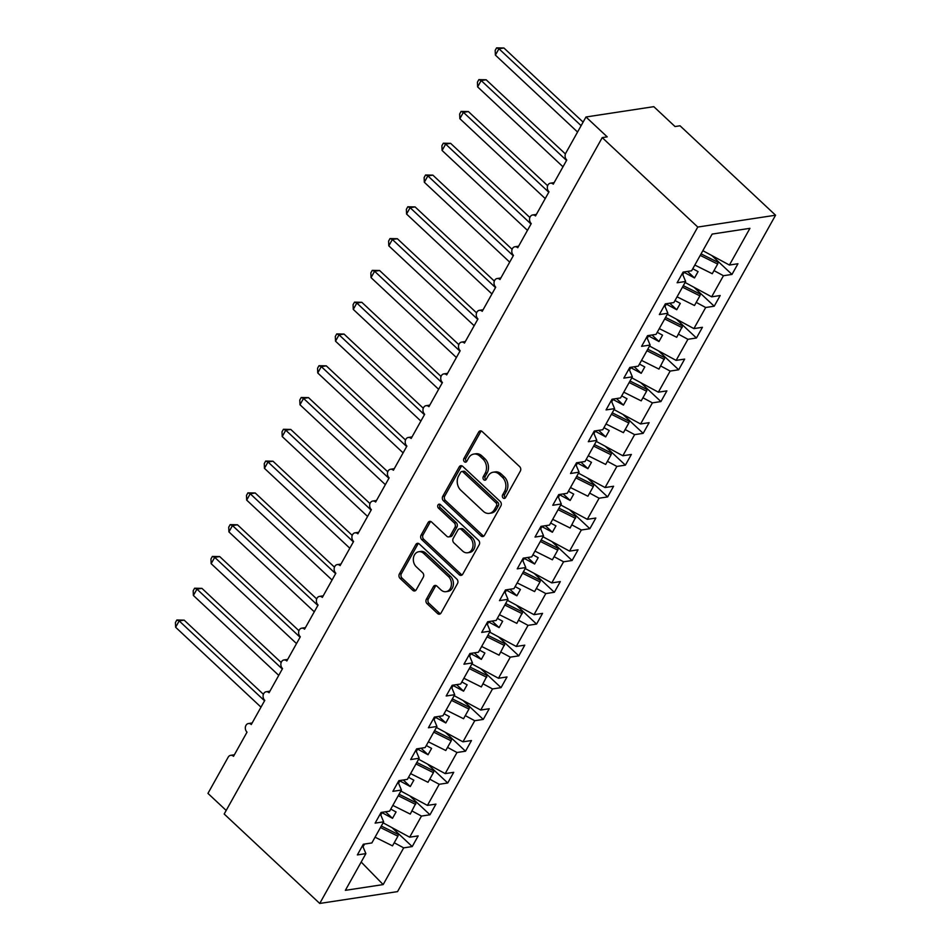<?xml version="1.0" encoding="UTF-8"?>
<svg xmlns="http://www.w3.org/2000/svg" width="951" height="951" viewBox="0 0 951 951"><rect width="100%" height="100%" fill="white"/><g stroke="black" fill="none" stroke-linecap="round" stroke-linejoin="round"><path stroke-width="1.43" d="M503.103 497.991A2.223 1.747 -98.7 0 0 505.54 497.611L520.352 471.09A3.186 2.484 -98.7 0 0 519.662 466.644L482.157 431.528A3.186 2.484 -98.7 0 0 480.279 430.886A3.186 2.484 -98.7 0 0 478.674 432.075L463.85 458.596A2.223 1.747 -98.7 0 0 466.775 461.33L468.688 457.895A10.188 7.965 -98.7 0 1 473.824 454.067A10.188 7.965 -98.7 0 1 479.827 456.147L482.953 459.071A10.188 7.965 -98.7 0 1 485.153 473.301L483.239 476.736A2.223 1.747 -98.7 0 0 486.151 479.47L488.065 476.035A10.188 7.965 -98.7 0 1 493.212 472.207A10.188 7.965 -98.7 0 1 499.204 474.287L502.33 477.212A10.188 7.965 -98.7 0 1 504.541 491.441L502.615 494.877A2.223 1.747 -98.7 0 0 503.103 497.991M493.212 472.207L495.198 471.91A10.188 7.965 -98.7 0 1 501.201 473.99L504.327 476.915A10.188 7.965 -98.7 0 1 506.526 491.144L504.612 494.579A2.223 1.747 -98.7 0 0 505.35 497.884M481.313 431.005A3.186 2.484 -98.7 0 0 480.671 431.778L465.847 458.287A2.223 1.747 -98.7 0 0 466.584 461.604M473.824 454.067L475.821 453.77A10.188 7.965 -98.7 0 1 481.812 455.85L484.939 458.774A10.188 7.965 -98.7 0 1 487.15 473.004L485.236 476.439A2.223 1.747 -98.7 0 0 485.961 479.744M426.357 599.237A3.186 2.484 -98.7 0 0 427.047 603.683L437.579 613.538A3.186 2.484 -98.7 0 0 439.445 614.18A3.186 2.484 -98.7 0 0 441.05 612.991L457.514 583.534A3.186 2.484 -98.7 0 0 456.825 579.088L419.308 543.972A3.186 2.484 -98.7 0 0 417.441 543.33A3.186 2.484 -98.7 0 0 415.837 544.519L399.372 573.976A3.186 2.484 -98.7 0 0 400.062 578.422L412.77 590.321A3.186 2.484 -98.7 0 0 414.648 590.963A3.186 2.484 -98.7 0 0 416.253 589.775L423.302 577.174A3.186 2.484 -98.7 0 0 422.613 572.728L416.3 566.82A8.511 6.657 -98.7 0 1 413.459 557.868A8.511 6.657 -98.7 0 1 418.749 551.735A8.511 6.657 -98.7 0 1 423.766 553.47L448.468 576.579A8.511 6.657 -98.7 0 1 451.309 585.543A8.511 6.657 -98.7 0 1 446.007 591.677A8.511 6.657 -98.7 0 1 441.002 589.941L436.878 586.089A3.186 2.484 -98.7 0 0 435.011 585.436A3.186 2.484 -98.7 0 0 433.406 586.624L426.357 599.237L428.354 598.928A3.186 2.484 -98.7 0 0 429.044 603.374L439.564 613.229A3.186 2.484 -98.7 0 0 440.408 613.764M697.772 227.051L319.738 903.45L397.542 891.61L775.564 215.211L697.772 227.051L602.221 137.622L607.213 136.861L585.971 116.985L565.726 153.218A4.862 3.804 81.3 0 0 566.772 160.018L553.28 184.173A4.862 3.804 -98.7 0 0 550.415 183.186A4.862 3.804 -98.7 0 0 547.384 186.693A4.862 3.804 -98.7 0 0 549.012 191.805L535.508 215.96A4.862 3.804 -98.7 0 0 532.643 214.974A4.862 3.804 -98.7 0 0 529.624 218.468A4.862 3.804 -98.7 0 0 531.252 223.592L517.748 247.747A4.862 3.804 -98.7 0 0 514.883 246.761A4.862 3.804 -98.7 0 0 511.864 250.256A4.862 3.804 -98.7 0 0 513.481 255.379L499.988 279.535A4.862 3.804 -98.7 0 0 497.123 278.536A4.862 3.804 -98.7 0 0 494.092 282.043A4.862 3.804 -98.7 0 0 495.721 287.166L482.216 311.322A4.862 3.804 -98.7 0 0 479.352 310.323A4.862 3.804 -98.7 0 0 476.332 313.83A4.862 3.804 -98.7 0 0 477.961 318.954L464.457 343.109A4.862 3.804 -98.7 0 0 461.592 342.11A4.862 3.804 -98.7 0 0 458.56 345.617A4.862 3.804 -98.7 0 0 460.189 350.729L446.685 374.896A4.862 3.804 -98.7 0 0 443.832 373.898A4.862 3.804 -98.7 0 0 440.8 377.404A4.862 3.804 -98.7 0 0 442.429 382.516L428.925 406.671A4.862 3.804 -98.7 0 0 426.06 405.685A4.862 3.804 -98.7 0 0 423.04 409.192A4.862 3.804 -98.7 0 0 424.657 414.303L411.165 438.459A4.862 3.804 -98.7 0 0 408.3 437.472A4.862 3.804 -98.7 0 0 405.269 440.979A4.862 3.804 -98.7 0 0 406.897 446.09L393.393 470.246A4.862 3.804 -98.7 0 0 390.528 469.259A4.862 3.804 -98.7 0 0 387.509 472.766A4.862 3.804 -98.7 0 0 389.137 477.877L375.633 502.033A4.862 3.804 -98.7 0 0 372.768 501.046A4.862 3.804 -98.7 0 0 369.737 504.541A4.862 3.804 -98.7 0 0 371.365 509.665L357.861 533.82A4.862 3.804 -98.7 0 0 355.008 532.833A4.862 3.804 -98.7 0 0 351.977 536.328A4.862 3.804 -98.7 0 0 353.606 541.452L340.101 565.607A4.862 3.804 -98.7 0 0 337.236 564.609A4.862 3.804 -98.7 0 0 334.217 568.116A4.862 3.804 -98.7 0 0 335.834 573.239L322.341 597.394A4.862 3.804 -98.7 0 0 319.477 596.396A4.862 3.804 -98.7 0 0 316.445 599.903A4.862 3.804 -98.7 0 0 318.074 605.026L304.57 629.182A4.862 3.804 -98.7 0 0 301.705 628.183A4.862 3.804 -98.7 0 0 298.685 631.69A4.862 3.804 -98.7 0 0 300.314 636.801L286.81 660.969A4.862 3.804 -98.7 0 0 283.945 659.97A4.862 3.804 -98.7 0 0 280.925 663.477A4.862 3.804 -98.7 0 0 282.542 668.589L269.05 692.744A4.862 3.804 -98.7 0 0 266.185 691.757A4.862 3.804 -98.7 0 0 263.154 695.264A4.862 3.804 -98.7 0 0 264.782 700.376L251.278 724.531A4.862 3.804 -98.7 0 0 248.413 723.545A4.862 3.804 -98.7 0 0 245.394 727.051A4.862 3.804 -98.7 0 0 247.022 732.163L233.518 756.318A4.862 3.804 -98.7 0 0 230.653 755.332A4.862 3.804 -98.7 0 0 228.204 757.151L207.948 793.396L226.183 810.454M319.738 903.45L224.186 814.02L602.221 137.622M480.956 535.912A3.186 2.484 -98.7 0 0 482.835 536.554A3.186 2.484 -98.7 0 0 484.439 535.365L500.892 505.908A3.186 2.484 -98.7 0 0 500.202 501.462L462.697 466.347A3.186 2.484 -98.7 0 0 460.819 465.705A3.186 2.484 -98.7 0 0 459.214 466.893L442.75 496.351A3.186 2.484 -98.7 0 0 443.439 500.797L480.956 535.912L482.953 535.603A3.186 2.484 -98.7 0 0 483.786 536.138M479.209 544.721L462.745 574.178A3.186 2.484 -98.7 0 1 461.14 575.367A3.186 2.484 -98.7 0 1 459.262 574.725L421.757 539.609A3.186 2.484 -98.7 0 1 421.067 535.163L428.105 522.551A3.186 2.484 -98.7 0 1 429.709 521.362A3.186 2.484 -98.7 0 1 431.588 522.016L446.804 536.245A3.186 2.484 -98.7 0 0 448.67 536.899A3.186 2.484 -98.7 0 0 450.275 535.71L454.947 527.341A3.186 2.484 -98.7 0 0 454.269 522.895L438.423 508.072A2.223 1.747 -98.7 0 1 440.372 504.577L478.519 540.275A3.186 2.484 -98.7 0 1 479.209 544.721M711.764 255.498L731.985 274.423L737.952 263.736L729.417 265.044L749.947 228.323L712.144 234.077L691.615 270.797L683.091 272.093L677.124 282.768L685.647 281.472L673.855 302.573L665.32 303.88L659.352 314.555L667.887 313.259L656.083 334.36L647.56 335.667L641.592 346.342L650.115 345.047L638.323 366.147L629.8 367.443L623.82 378.129L632.356 376.834L620.563 397.934L612.028 399.23L606.06 409.917L614.596 408.621L602.791 429.721L594.268 431.017L588.3 441.704L596.824 440.396L585.031 461.508L576.496 462.804L570.529 473.491L579.064 472.183L567.26 493.296L558.736 494.591L552.769 505.266L561.292 503.971L549.5 525.083L540.976 526.379L535.009 537.053L543.532 535.758L531.74 556.87L523.205 558.166L517.237 568.841L525.772 567.545L513.968 588.645L505.445 589.953L499.477 600.628L508 599.332L496.208 620.432L487.685 621.74L481.705 632.415L490.24 631.119L478.448 652.22L469.913 653.515L463.945 664.202L472.469 662.906L460.676 684.007L452.153 685.302L446.185 695.989L454.709 694.694L442.916 715.794L434.381 717.09L428.414 727.777L436.949 726.469L425.145 747.581L416.621 748.877L410.654 759.564L419.177 758.256L407.385 779.368L398.861 780.664L392.882 791.339L401.417 790.043L389.625 811.155L381.089 812.451L375.122 823.126L383.645 821.83L371.853 842.943L363.33 844.238L357.362 854.913L365.885 853.618L362.545 845.641M383.645 821.83L380.305 813.854M401.417 790.043L398.077 782.067M419.177 758.256L415.837 750.28M436.949 726.469L433.597 718.492M454.709 694.694L451.368 686.705M472.469 662.906L469.128 654.93M490.24 631.119L486.888 623.143M508 599.332L504.66 591.356M525.772 567.545L522.42 559.568M543.532 535.758L540.192 527.781M561.292 503.971L557.952 495.994M579.064 472.183L575.712 464.207M596.824 440.396L593.483 432.42M614.596 408.621L611.243 400.633M632.356 376.834L629.015 368.857M650.115 345.047L646.775 337.07M667.887 313.259L664.535 305.283M392.002 827.643L412.223 846.568L418.19 835.881L409.655 837.189L421.459 816.077L411.997 810.965M383.098 822.829L409.655 837.189M409.762 795.856L429.983 814.781L435.95 804.106L427.427 805.402L439.219 784.29L429.757 779.178M400.858 791.042L427.427 805.402M427.522 764.069L447.743 782.994L453.722 772.319L445.187 773.615L456.979 752.503L447.529 747.391M418.618 759.255L445.187 773.615M445.294 732.282L465.514 751.207L471.482 740.532L462.959 741.828L474.751 720.715L465.289 715.616M436.39 727.467L462.959 741.828M463.054 700.495L483.274 719.42L489.242 708.745L480.719 710.04L492.511 688.94L483.06 683.828M454.15 695.68L480.719 710.04M480.826 668.708L501.046 687.632L507.014 676.957L498.479 678.253L510.283 657.153L500.82 652.041M471.922 663.905L498.479 678.253M498.586 636.92L518.806 655.857L524.774 645.17L516.25 646.466L528.043 625.366L518.58 620.254M489.682 632.118L516.25 646.466M516.345 605.145L536.566 624.07L542.545 613.383L534.01 614.679L545.803 593.579L536.352 588.467M507.442 600.331L534.01 614.679M534.117 573.358L554.338 592.283L560.305 581.596L551.77 582.904L563.574 561.791L554.112 556.68M525.214 568.543L551.77 582.904M551.877 541.571L572.098 560.496L578.065 549.809L569.542 551.116L581.334 530.004L571.884 524.893M542.973 536.756L569.542 551.116M569.649 509.784L589.87 528.708L595.837 518.033L587.302 519.329L599.106 498.217L589.644 493.105M560.733 504.969L587.302 519.329M587.409 477.996L607.63 496.921L613.597 486.246L605.074 487.542L616.866 466.43L607.404 461.318M578.505 473.182L605.074 487.542M605.169 446.209L625.389 465.134L631.357 454.459L622.834 455.755L634.626 434.643L625.176 429.543M596.265 441.395L622.834 455.755M622.941 414.422L643.161 433.347L649.129 422.672L640.594 423.968L652.398 402.867L642.935 397.756M614.037 409.608L640.594 423.968M640.701 382.635L660.921 401.56L666.889 390.885L658.365 392.181L670.158 371.08L660.707 365.969M631.797 377.832L658.365 392.181M658.461 350.848L678.681 369.784L684.661 359.098L676.125 360.393L687.918 339.293L678.467 334.181M649.557 346.045L676.125 360.393M676.232 319.072L696.453 337.997L702.42 327.31L693.897 328.606L705.69 307.506L696.227 302.394M667.329 314.258L693.897 328.606M693.992 287.285L714.213 306.21L720.18 295.523L711.657 296.831L723.449 275.719L731.985 274.423M685.089 282.471L711.657 296.831M685.647 281.472L682.307 273.496M702.86 250.684L729.417 265.044M585.971 116.985L653.801 106.667L675.032 126.542L680.024 125.782L775.564 215.211M394.237 842.752L403.688 847.864L412.223 846.568M429.983 814.781L421.459 816.077M447.743 782.994L439.219 784.29M465.514 751.207L456.979 752.503M483.274 719.42L474.751 720.715M501.046 687.632L492.511 688.94M518.806 655.857L510.283 657.153M536.566 624.07L528.043 625.366M554.338 592.283L545.803 593.579M572.098 560.496L563.574 561.791M589.87 528.708L581.334 530.004M607.63 496.921L599.106 498.217M625.389 465.134L616.866 466.43M643.161 433.347L634.626 434.643M660.921 401.56L652.398 402.867M678.681 369.784L670.158 371.08M696.453 337.997L687.918 339.293M714.213 306.21L705.69 307.506M361.178 862.046L383.17 884.585L403.688 847.864M383.17 884.585L345.368 890.338L365.885 853.618M380.792 815.007L382.088 812.689L392.513 818.324L396.068 811.964L390.766 809.099M398.552 783.22L399.86 780.902L410.285 786.536L413.84 780.177L408.538 777.312M416.324 751.433L417.62 749.115L428.045 754.749L431.599 748.389L426.298 745.525M434.084 719.645L435.38 717.327L445.805 722.962L449.359 716.602L444.058 713.737M451.844 687.87L453.151 685.54L463.577 691.175L467.131 684.815L461.829 681.95M469.616 656.083L470.911 653.753L481.337 659.388L484.891 653.028L479.589 650.163M487.376 624.296L488.671 621.966L499.109 627.601L502.651 621.241L497.361 618.388M505.147 592.509L506.443 590.179L516.869 595.813L520.423 589.465L515.121 586.601M522.907 560.721L524.203 558.392L534.628 564.026L538.183 557.678L532.881 554.813M540.667 528.934L541.975 526.616L552.4 532.251L555.955 525.891L550.653 523.026M558.439 497.147L559.735 494.829L570.16 500.464L573.715 494.104L568.413 491.239M576.199 465.36L577.495 463.042L587.92 468.677L591.474 462.317L586.173 459.452M593.959 433.573L595.267 431.255L605.692 436.889L609.246 430.53L603.944 427.665M611.731 401.798L613.026 399.468L623.452 405.102L627.006 398.742L621.704 395.878M629.491 370.01L630.798 367.68L641.224 373.315L644.778 366.955L639.476 364.09M647.262 338.223L648.558 335.893L658.984 341.528L662.538 335.168L657.236 332.315M665.022 306.436L666.318 304.106L676.743 309.741L680.298 303.393L674.996 300.528M682.782 274.649L684.09 272.331L694.515 277.954L698.07 271.606L692.768 268.741M713.999 270.607L723.449 275.719M363.02 846.794L364.566 844.048M687.525 271.415L694.515 277.954M669.754 303.203L676.743 309.741M651.994 334.99L658.984 341.528M634.234 366.777L641.224 373.315M616.462 398.564L623.452 405.102M598.702 430.339L605.692 436.889M580.93 462.127L587.92 468.677M563.17 493.914L570.16 500.464M545.41 525.701L552.4 532.251M527.639 557.488L534.628 564.026M509.879 589.275L516.869 595.813M492.107 621.062L499.109 627.601M474.347 652.85L481.337 659.388M456.587 684.637L463.577 691.175M438.815 716.412L445.805 722.962M421.055 748.199L428.045 754.749M403.283 779.986L410.285 786.536M385.524 811.774L392.513 818.324M461.853 465.824A3.186 2.484 -98.7 0 0 461.211 466.596L444.747 496.042A3.186 2.484 -98.7 0 0 445.437 500.488L482.953 535.603M496.446 505.92A2.223 1.747 -98.7 0 0 495.958 502.806L463.03 471.993A2.223 1.747 -98.7 0 0 460.593 472.374L458.572 475.987A10.188 7.965 -98.7 0 0 460.783 490.217L483.286 511.293A10.188 7.965 -98.7 0 0 489.29 513.362A10.188 7.965 -98.7 0 0 494.425 509.546L496.446 505.92L498.443 505.623A2.223 1.747 -98.7 0 0 497.955 502.508L495.958 502.806M461.722 471.53L463.719 471.232A2.223 1.747 -98.7 0 1 465.027 471.684L497.955 502.508M489.29 513.362L491.275 513.065A10.188 7.965 -98.7 0 0 496.422 509.237L494.425 509.546M498.443 505.623L496.422 509.237M430.755 521.481A3.186 2.484 -98.7 0 0 430.102 522.254L423.052 534.854A3.186 2.484 -98.7 0 0 423.742 539.3L461.259 574.416A3.186 2.484 -98.7 0 0 462.091 574.951M448.67 536.899L450.667 536.602A3.186 2.484 -98.7 0 0 452.272 535.401L456.944 527.044A3.186 2.484 -98.7 0 0 456.254 522.598L440.42 507.763L438.423 508.072M440.123 504.375A2.223 1.747 -98.7 0 0 440.42 507.763M462.59 551.021A8.511 6.657 -98.7 0 0 467.595 552.769A8.511 6.657 -98.7 0 0 472.897 546.635A8.511 6.657 -98.7 0 0 470.056 537.672L461.354 529.529A3.186 2.484 -98.7 0 0 459.476 528.875A3.186 2.484 -98.7 0 0 457.871 530.076L453.199 538.432A3.186 2.484 -98.7 0 0 453.889 542.878L462.59 551.021M467.595 552.769L469.592 552.46A8.511 6.657 -98.7 0 0 474.894 546.326A8.511 6.657 -98.7 0 0 472.041 537.374L470.056 537.672M459.476 528.875L461.473 528.578A3.186 2.484 -98.7 0 1 463.339 529.231L472.041 537.374M436.045 585.554A3.186 2.484 -98.7 0 0 435.403 586.327L428.354 598.928M446.007 591.677L448.004 591.367A8.511 6.657 -98.7 0 0 453.306 585.234A8.511 6.657 -98.7 0 0 450.453 576.282L448.468 576.579M418.749 551.735L420.746 551.425A8.511 6.657 -98.7 0 1 425.763 553.161L450.453 576.282M418.476 543.449A3.186 2.484 -98.7 0 0 417.822 544.222L401.37 573.667A3.186 2.484 -98.7 0 0 402.059 578.113L414.767 590.012A3.186 2.484 -98.7 0 0 415.599 590.547M583.118 122.108L503.923 48.002L498.942 48.751L495.388 55.11L577.566 132.034M495.388 55.11L495.186 50.391L496.612 47.859L498.942 48.751L581.12 125.675M496.612 47.859L503.923 48.002M694.824 265.056L712.251 273.722L717.66 264.057L718.112 262.369L701.065 253.893M700.221 255.391L717.66 264.057M565.393 153.943L486.163 79.777L481.17 80.538L477.628 86.898L562.992 166.794M477.628 86.898L477.426 82.178L478.852 79.634L481.17 80.538L566.546 160.446M478.852 79.634L486.163 79.777M677.064 296.843L694.492 305.509L699.888 295.844L700.352 294.156L683.293 285.68M682.461 287.178L699.888 295.844M547.633 185.73L468.403 111.564L463.41 112.325L459.856 118.685L545.22 198.581M459.856 118.685L459.666 113.965L461.08 111.422L463.41 112.325L548.775 192.233M461.08 111.422L468.403 111.564M659.293 328.618L676.72 337.296L682.58 325.943L665.534 317.468M664.701 318.965L682.129 327.631M529.873 217.517L450.631 143.351L445.65 144.112L442.096 150.472L527.46 230.368M442.096 150.472L441.894 145.753L443.321 143.209L445.65 144.112L531.015 224.008M443.321 143.209L450.631 143.351M641.533 360.405L658.96 369.083L664.82 357.731L647.774 349.243M646.93 350.741L664.357 359.419M512.102 249.305L432.871 175.139L427.879 175.899L424.324 182.259L509.7 262.155M424.324 182.259L424.134 177.54L425.549 174.996L427.879 175.899L513.243 255.795M425.549 174.996L432.871 175.139M623.773 392.192L641.2 400.87L646.597 391.206L647.06 389.518L630.002 381.03M629.17 382.528L646.597 391.206M494.342 281.092L415.1 206.926L410.119 207.687L406.564 214.046L491.929 293.942M406.564 214.046L406.374 209.327L407.789 206.783L410.119 207.687L495.483 287.582M407.789 206.783L415.1 206.926M606.001 423.98L623.428 432.657L628.837 422.993L629.289 421.305L612.242 412.817M611.398 414.315L628.837 422.993M476.57 312.867L397.34 238.713L392.359 239.474L388.804 245.834L474.169 325.729M388.804 245.834L388.602 241.114L390.029 238.57L392.359 239.474L477.723 319.37M390.029 238.57L397.34 238.713M588.241 455.767L605.668 464.433L611.065 454.78L611.529 453.092L594.47 444.604M593.638 446.102L611.065 454.78M458.81 344.654L379.58 270.5L374.587 271.261L371.033 277.609L456.397 357.517M371.033 277.609L370.842 272.889L372.257 270.357L374.587 271.261L459.951 351.157M372.257 270.357L379.58 270.5M570.469 487.554L587.908 496.22L593.305 486.567L593.757 484.879L576.71 476.392M575.878 477.889L593.305 486.567M441.05 376.441L361.808 302.287L356.827 303.048L353.273 309.396L438.637 389.304M353.273 309.396L353.071 304.677L354.497 302.145L356.827 303.048L442.191 382.944M354.497 302.145L361.808 302.287M552.709 519.341L570.136 528.007L575.997 516.655L558.95 508.179M558.106 509.677L575.533 518.343M423.278 408.229L344.048 334.074L339.055 334.823L335.513 341.183L420.877 421.091M335.513 341.183L335.311 336.464L336.725 333.932L339.055 334.823L424.431 414.731M336.725 333.932L344.048 334.074M534.949 551.128L552.376 559.794L557.773 550.13L558.237 548.442L541.178 539.966M540.346 541.464L557.773 550.13M405.518 440.016L326.288 365.85L321.295 366.61L317.741 372.97L403.105 452.866M317.741 372.97L317.551 368.251L318.965 365.707L321.295 366.61L406.659 446.518M318.965 365.707L326.288 365.85M517.178 582.915L534.605 591.581L540.013 581.917L540.465 580.229L523.419 571.753M522.575 573.251L540.013 581.917M387.758 471.803L308.516 397.637L303.535 398.398L299.981 404.757L385.345 484.653M299.981 404.757L299.779 400.038L301.205 397.494L303.535 398.398L388.9 478.305M301.205 397.494L308.516 397.637M499.418 614.691L516.845 623.369L522.705 612.016L505.659 603.54M504.815 605.038L522.242 613.704M369.987 503.59L290.756 429.424L285.764 430.185L282.209 436.545L367.573 516.441M282.209 436.545L282.019 431.825L283.434 429.281L285.764 430.185L371.128 510.081M283.434 429.281L290.756 429.424M481.646 646.478L499.085 655.156L504.933 643.803L487.887 635.316M487.055 636.813L504.482 645.491M352.227 535.377L272.985 461.211L268.004 461.972L264.449 468.332L349.813 548.228M264.449 468.332L264.247 463.613L265.674 461.069L268.004 461.972L353.368 541.868M265.674 461.069L272.985 461.211M463.886 678.265L481.313 686.943L487.174 675.59L470.127 667.103M469.283 668.601L486.71 677.278M334.455 567.165L255.225 492.998L250.232 493.759L246.689 500.119L332.054 580.015M246.689 500.119L246.487 495.4L247.914 492.856L250.232 493.759L335.608 573.655M247.914 492.856L255.225 492.998M446.126 710.052L463.553 718.73L468.95 709.066L469.414 707.378L452.355 698.89M451.523 700.388L468.95 709.066M316.695 598.94L237.465 524.786L232.472 525.546L228.918 531.906L314.282 611.802M228.918 531.906L228.727 527.187L230.142 524.643L232.472 525.546L317.836 605.442M230.142 524.643L237.465 524.786M428.354 741.839L445.781 750.505L451.19 740.853L451.642 739.165L434.595 730.677M433.763 732.175L451.19 740.853M298.935 630.727L219.693 556.573L214.712 557.334L211.158 563.681L296.522 643.589M211.158 563.681L210.956 558.962L212.382 556.43L214.712 557.334L300.076 637.229M212.382 556.43L219.693 556.573M410.594 773.627L428.021 782.293L433.418 772.64L433.882 770.952L416.835 762.464M415.991 763.962L433.418 772.64M281.163 662.514L201.933 588.36L196.94 589.121L193.386 595.469L278.762 675.376M193.386 595.469L193.196 590.749L194.61 588.217L196.94 589.121L282.304 669.017M194.61 588.217L201.933 588.36M392.822 805.414L410.261 814.08L416.11 802.727L399.063 794.251M398.231 795.749L415.658 804.415M263.403 694.301L184.161 620.147L179.18 620.896L175.626 627.256L260.99 707.152M175.626 627.256L175.436 622.536L176.85 620.004L179.18 620.896L264.544 700.804M176.85 620.004L184.161 620.147M375.063 837.201L392.49 845.867L397.898 836.202L398.35 834.514L381.303 826.039M380.459 827.536L397.898 836.202M506.526 491.144L504.541 491.441M504.327 476.915L502.33 477.212M501.201 473.99L499.204 474.287M485.236 476.439L483.239 476.736M487.15 473.004L485.153 473.301M484.939 458.774L482.953 459.071M481.812 455.85L479.827 456.147M465.847 458.287L463.85 458.596M480.671 431.778L478.674 432.075M504.612 494.579L502.615 494.877M445.437 500.488L443.439 500.797M444.747 496.042L442.75 496.351M461.211 466.596L459.214 466.893M465.027 471.684L463.03 471.993M461.259 574.416L459.262 574.725M423.742 539.3L421.757 539.609M423.052 534.854L421.067 535.163M430.102 522.254L428.105 522.551M452.272 535.401L450.275 535.71M456.944 527.044L454.947 527.341M456.254 522.598L454.269 522.895M463.339 529.231L461.354 529.529M435.403 586.327L433.406 586.624M425.763 553.161L423.766 553.47M414.767 590.012L412.77 590.321M402.059 578.113L400.062 578.422M401.37 573.667L399.372 573.976M417.822 544.222L415.837 544.519M439.564 613.229L437.579 613.538M429.044 603.374L427.047 603.683M554.148 182.616L550.415 183.186M536.388 214.403L532.643 214.974M518.616 246.19L514.883 246.761M500.856 277.977L497.123 278.536M483.096 309.753L479.352 310.323M465.324 341.54L461.592 342.11M447.564 373.327L443.832 373.898M429.793 405.114L426.06 405.685M412.033 436.901L408.3 437.472M394.273 468.688L390.528 469.259M376.501 500.476L372.768 501.046M358.741 532.263L355.008 532.833M340.969 564.05L337.236 564.609M323.209 595.825L319.477 596.396M305.449 627.612L301.705 628.183M287.678 659.4L283.945 659.97M269.918 691.187L266.185 691.757M252.158 722.974L248.413 723.545M234.386 754.761L230.653 755.332"/></g></svg>
